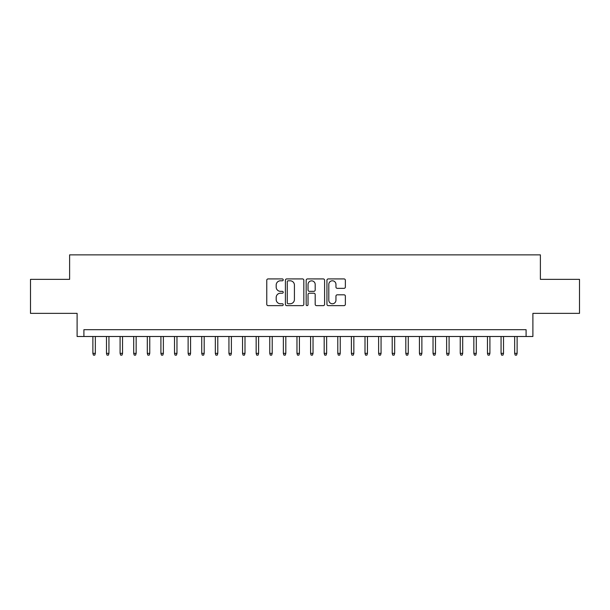 <?xml version="1.0" encoding="UTF-8"?>
<svg xmlns="http://www.w3.org/2000/svg" width="610" height="610" viewBox="0 0 610 610"><rect width="100%" height="100%" fill="white"/><g stroke="black" fill="none" stroke-linecap="round" stroke-linejoin="round"><path stroke-width="0.91" d="M283.231 279.86A0.938 0.938 0 0 0 282.293 278.923L268.103 278.923A1.334 1.334 0 0 0 266.768 280.257L266.768 304.298A1.334 1.334 0 0 0 268.103 305.633L282.293 305.633A0.938 0.938 0 0 0 283.231 304.695A0.938 0.938 0 0 0 282.293 303.765L280.463 303.765A4.27 4.27 0 0 1 276.185 299.487L276.185 297.489A4.27 4.27 0 0 1 280.463 293.212L282.293 293.212A0.938 0.938 0 0 0 283.231 292.281A0.938 0.938 0 0 0 282.293 291.344L280.463 291.344A4.27 4.27 0 0 1 276.185 287.074L276.185 285.068A4.27 4.27 0 0 1 280.463 280.791L282.293 280.791A0.938 0.938 0 0 0 283.231 279.86M344.032 288.339A1.334 1.334 0 0 0 345.367 287.005L345.367 280.257A1.334 1.334 0 0 0 344.032 278.923L328.271 278.923A1.334 1.334 0 0 0 326.937 280.257L326.937 304.298A1.334 1.334 0 0 0 328.271 305.633L344.032 305.633A1.334 1.334 0 0 0 345.367 304.298L345.367 296.155A1.334 1.334 0 0 0 344.032 294.813L337.284 294.813A1.334 1.334 0 0 0 335.95 296.155L335.95 300.189A3.576 3.576 0 0 1 332.381 303.765A3.576 3.576 0 0 1 328.805 300.189L328.805 284.367A3.576 3.576 0 0 1 332.381 280.791A3.576 3.576 0 0 1 335.95 284.367L335.95 287.005A1.334 1.334 0 0 0 337.284 288.339L344.032 288.339M526.095 336.499L532.896 336.499L532.896 313.365L579.5 313.365L579.5 279.349L540.384 279.349L540.384 254.866L69.616 254.866L69.616 279.349L30.5 279.349L30.5 313.365L77.104 313.365L77.104 336.499L526.095 336.499L526.095 329.697L83.906 329.697L83.906 336.499M303.833 280.257A1.334 1.334 0 0 0 302.499 278.923L286.738 278.923A1.334 1.334 0 0 0 285.404 280.257L285.404 304.298A1.334 1.334 0 0 0 286.738 305.633L302.499 305.633A1.334 1.334 0 0 0 303.833 304.298L303.833 280.257M307.501 278.923L323.262 278.923A1.334 1.334 0 0 1 324.596 280.257L324.596 304.298A1.334 1.334 0 0 1 323.262 305.633L316.521 305.633A1.334 1.334 0 0 1 315.187 304.298L315.187 294.546A1.334 1.334 0 0 0 313.845 293.212L309.377 293.212A1.334 1.334 0 0 0 308.035 294.546L308.035 304.695A0.938 0.938 0 0 1 307.104 305.633A0.938 0.938 0 0 1 306.167 304.695L306.167 280.257A1.334 1.334 0 0 1 307.501 278.923M288.202 280.791A0.938 0.938 0 0 0 287.272 281.728L287.272 302.827A0.938 0.938 0 0 0 288.202 303.765L290.139 303.765A4.27 4.27 0 0 0 294.416 299.487L294.416 285.068A4.27 4.27 0 0 0 290.139 280.791L288.202 280.791M315.187 284.435A3.576 3.576 0 0 0 311.611 280.859A3.576 3.576 0 0 0 308.035 284.435L308.035 290.009A1.334 1.334 0 0 0 309.377 291.344L313.845 291.344A1.334 1.334 0 0 0 315.187 290.009L315.187 284.435M95.335 353.365L94.786 355.134L93.429 355.134L92.88 353.365L95.335 353.365L95.335 336.499M92.88 353.365L92.88 336.499M108.938 353.365L108.397 355.134L107.032 355.134L106.491 353.365L108.938 353.365L108.938 336.499M106.491 353.365L106.491 336.499M122.541 353.365L122 355.134L120.643 355.134L120.094 353.365L122.541 353.365L122.541 336.499M120.094 353.365L120.094 336.499M136.152 353.365L135.603 355.134L134.246 355.134L133.704 353.365L136.152 353.365L136.152 336.499M133.704 353.365L133.704 336.499M149.755 353.365L149.214 355.134L147.849 355.134L147.307 353.365L149.755 353.365L149.755 336.499M147.307 353.365L147.307 336.499M163.366 353.365L162.817 355.134L161.459 355.134L160.91 353.365L163.366 353.365L163.366 336.499M160.91 353.365L160.91 336.499M176.969 353.365L176.427 355.134L175.062 355.134L174.521 353.365L176.969 353.365L176.969 336.499M174.521 353.365L174.521 336.499M190.572 353.365L190.03 355.134L188.665 355.134L188.124 353.365L190.572 353.365L190.572 336.499M188.124 353.365L188.124 336.499M204.182 353.365L203.633 355.134L202.276 355.134L201.735 353.365L204.182 353.365L204.182 336.499M201.735 353.365L201.735 336.499M217.785 353.365L217.244 355.134L215.879 355.134L215.338 353.365L217.785 353.365L217.785 336.499M215.338 353.365L215.338 336.499M231.388 353.365L230.847 355.134L229.49 355.134L228.941 353.365L231.388 353.365L231.388 336.499M228.941 353.365L228.941 336.499M244.999 353.365L244.45 355.134L243.093 355.134L242.551 353.365L244.999 353.365L244.999 336.499M242.551 353.365L242.551 336.499M258.602 353.365L258.06 355.134L256.696 355.134L256.154 353.365L258.602 353.365L258.602 336.499M256.154 353.365L256.154 336.499M272.212 353.365L271.663 355.134L270.306 355.134L269.757 353.365L272.212 353.365L272.212 336.499M269.757 353.365L269.757 336.499M285.815 353.365L285.274 355.134L283.909 355.134L283.368 353.365L285.815 353.365L285.815 336.499M283.368 353.365L283.368 336.499M299.418 353.365L298.877 355.134L297.52 355.134L296.971 353.365L299.418 353.365L299.418 336.499M296.971 353.365L296.971 336.499M313.029 353.365L312.48 355.134L311.123 355.134L310.581 353.365L313.029 353.365L313.029 336.499M310.581 353.365L310.581 336.499M326.632 353.365L326.091 355.134L324.726 355.134L324.185 353.365L326.632 353.365L326.632 336.499M324.185 353.365L324.185 336.499M340.243 353.365L339.694 355.134L338.337 355.134L337.787 353.365L340.243 353.365L340.243 336.499M337.787 353.365L337.787 336.499M353.846 353.365L353.304 355.134L351.94 355.134L351.398 353.365L353.846 353.365L353.846 336.499M351.398 353.365L351.398 336.499M367.449 353.365L366.907 355.134L365.55 355.134L365.001 353.365L367.449 353.365L367.449 336.499M365.001 353.365L365.001 336.499M381.059 353.365L380.51 355.134L379.153 355.134L378.612 353.365L381.059 353.365L381.059 336.499M378.612 353.365L378.612 336.499M394.662 353.365L394.121 355.134L392.756 355.134L392.215 353.365L394.662 353.365L394.662 336.499M392.215 353.365L392.215 336.499M408.265 353.365L407.724 355.134L406.367 355.134L405.818 353.365L408.265 353.365L408.265 336.499M405.818 353.365L405.818 336.499M421.876 353.365L421.335 355.134L419.97 355.134L419.428 353.365L421.876 353.365L421.876 336.499M419.428 353.365L419.428 336.499M435.479 353.365L434.938 355.134L433.573 355.134L433.031 353.365L435.479 353.365L435.479 336.499M433.031 353.365L433.031 336.499M449.09 353.365L448.541 355.134L447.183 355.134L446.634 353.365L449.09 353.365L449.09 336.499M446.634 353.365L446.634 336.499M462.693 353.365L462.151 355.134L460.786 355.134L460.245 353.365L462.693 353.365L462.693 336.499M460.245 353.365L460.245 336.499M476.296 353.365L475.754 355.134L474.397 355.134L473.848 353.365L476.296 353.365L476.296 336.499M473.848 353.365L473.848 336.499M489.906 353.365L489.357 355.134L488 355.134L487.459 353.365L489.906 353.365L489.906 336.499M487.459 353.365L487.459 336.499M503.509 353.365L502.968 355.134L501.603 355.134L501.062 353.365L503.509 353.365L503.509 336.499M501.062 353.365L501.062 336.499M517.12 353.365L516.571 355.134L515.214 355.134L514.665 353.365L517.12 353.365L517.12 336.499M514.665 353.365L514.665 336.499"/></g></svg>

